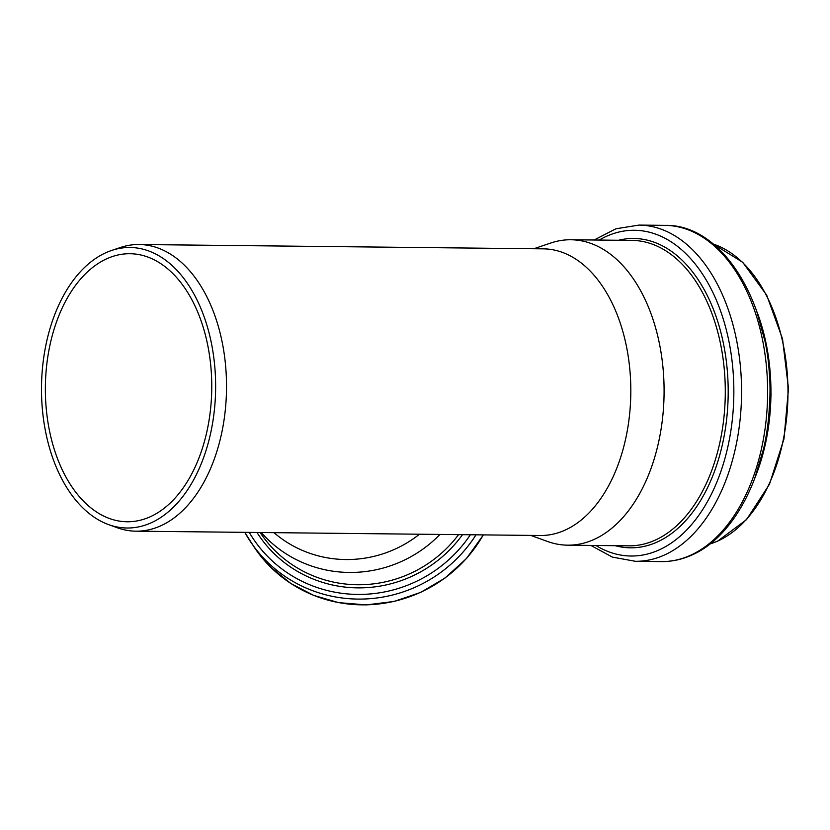 <?xml version="1.0" encoding="UTF-8"?>
<svg xmlns="http://www.w3.org/2000/svg" width="830" height="830" viewBox="0 0 830 830"><rect width="100%" height="100%" fill="white"/><g stroke="black" fill="none" stroke-linecap="round" stroke-linejoin="round"><path stroke-width="1.25" d="M530.764 535.402L547.582 541.492A152.72 94.796 -89.4 0 0 567.647 545.175A152.72 94.796 -89.4 0 0 593.398 539.739A152.72 94.796 -89.4 0 0 663.409 372.577A152.72 94.796 -89.4 0 0 570.916 239.756A152.72 94.796 -89.4 0 0 550.778 243.014L533.835 248.741M108.626 524.622L117.175 527.714A143.341 88.966 -89.4 0 0 136.006 531.179L540.309 535.506A143.341 88.966 -89.4 0 0 564.473 530.401A143.341 88.966 -89.4 0 0 630.178 373.51A143.341 88.966 -89.4 0 0 543.38 248.844L139.077 244.508A143.341 88.966 -89.4 0 0 120.174 247.568L111.562 250.473A140.27 87.067 -89.4 0 0 41.5 386.811A140.27 87.067 -89.4 0 0 108.626 524.622A140.27 87.067 -89.4 0 0 150.707 523.014A140.27 87.067 -89.4 0 0 213.403 354.752A140.27 87.067 -89.4 0 0 111.562 250.473M273.973 532.653A114.633 111.479 -33.9 0 0 419.503 534.209M261.263 532.518A122.218 118.866 -33.9 0 0 439.983 534.427M136.006 531.179A143.341 88.966 -89.4 0 0 160.18 526.064A143.341 88.966 -89.4 0 0 225.885 369.174A143.341 88.966 -89.4 0 0 139.077 244.508M149.722 516.997A134.035 83.197 -89.4 0 0 211.162 370.294A134.035 83.197 -89.4 0 0 129.999 253.721A134.035 83.197 -89.4 0 0 45.37 386.853A134.035 83.197 -89.4 0 0 127.125 521.769A134.035 83.197 -89.4 0 0 149.722 516.997M567.647 545.175L628.86 545.839A152.72 94.796 -89.4 0 0 654.611 540.392A152.72 94.796 -89.4 0 0 724.611 373.241A152.72 94.796 -89.4 0 0 632.128 240.41L570.916 239.756M260.101 532.507L260.475 533.057A122.218 118.866 -33.9 0 0 458.575 534.634M483.402 534.894L466.491 558.507L444.953 578.105L420.686 592.381L394.084 601.449L366.3 604.914L338.526 602.622L313.678 595.38L290.822 583.469L270.839 567.347L254.488 547.624A135.321 131.607 -33.9 0 0 483.299 534.894M254.488 547.624L244.788 532.341A135.321 131.607 -33.9 0 0 250.608 541.865A135.321 131.607 -33.9 0 0 476.005 534.821M249.239 532.393A131.399 127.799 -33.9 0 0 470.382 534.759M256.978 532.476A124.832 121.408 -33.9 0 0 462.486 534.676M709.982 543.972A152.938 94.921 -89.4 0 0 717.203 541.274A152.938 94.921 -89.4 0 0 787.961 388.845A152.938 94.921 -89.4 0 0 713.188 244.01M755.352 476.794A154.919 96.156 -89.4 0 0 757.116 312.142M689.823 555.592A168.117 104.352 -89.4 0 0 766.879 371.581A168.117 104.352 -89.4 0 0 665.079 225.366C726.997 223.944 776.61 314.923 769.296 408.225C765.582 475.964 733.824 537.28 691.234 555.312C681.534 559.576 671.615 561.671 661.479 561.578A168.117 104.352 -89.4 0 0 689.823 555.592M661.479 561.578L635.407 561.298A168.117 104.352 -89.4 0 0 663.751 555.312A168.117 104.352 -89.4 0 0 740.817 371.3A168.117 104.352 -89.4 0 0 639.007 225.086L615.964 228.769L594.124 240.005M595.94 545.486A162.888 101.104 -89.4 0 0 658.449 550.217A162.888 101.104 -89.4 0 0 729.404 343.745A162.888 101.104 -89.4 0 0 599.208 240.057M615.3 545.694A154.681 96.01 -89.4 0 0 656.592 542.301A154.681 96.01 -89.4 0 0 726.281 360.853A154.681 96.01 -89.4 0 0 618.568 240.264M713.105 243.937L742.694 262.28L766.681 295.127L782.514 338.816L788.5 388.565L783.987 438.883L769.472 484.243L746.512 519.653L717.556 541.202L709.889 544.044M754.501 479.086L766.588 438.728L771.06 394.624L767.543 350.447L756.306 309.829M665.079 225.366L639.007 225.086M590.846 545.424L612.447 557.127L635.407 561.298"/></g></svg>

